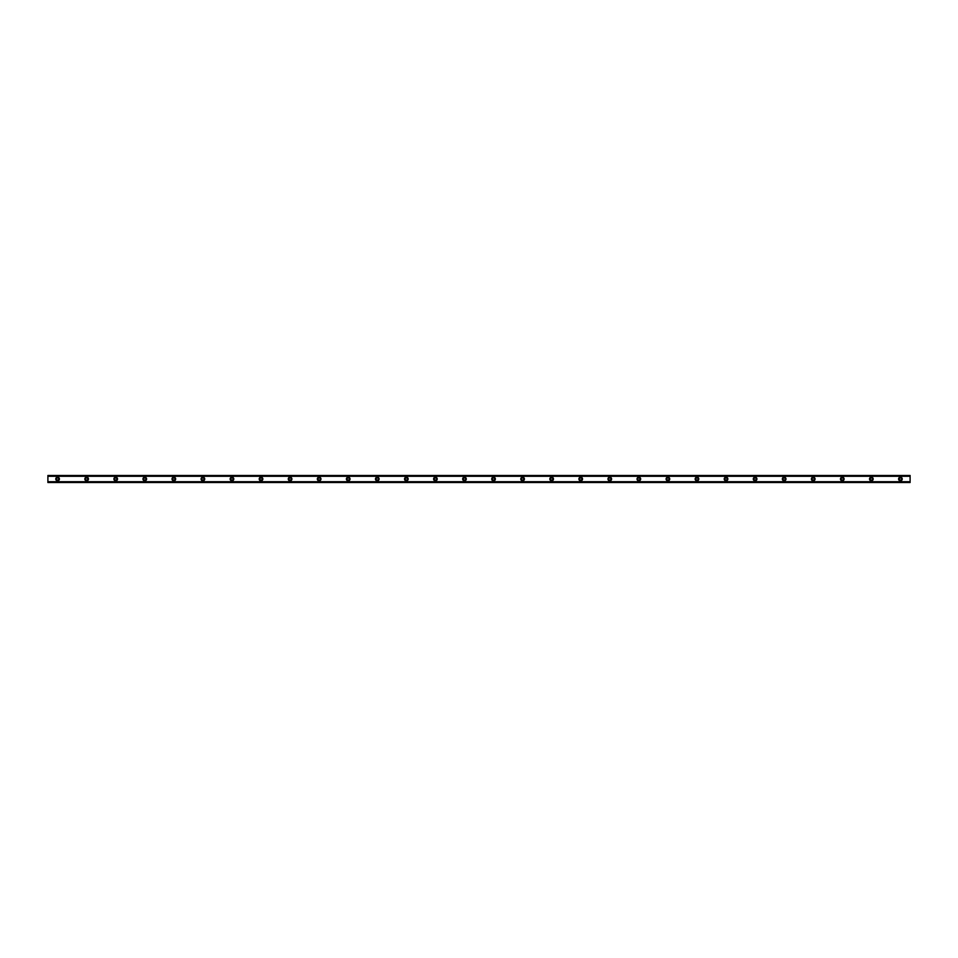 <?xml version="1.0" encoding="UTF-8"?>
<svg xmlns="http://www.w3.org/2000/svg" width="958" height="958" viewBox="0 0 958 958"><rect width="100%" height="100%" fill="white"/><g stroke="black" fill="none" stroke-linecap="round" stroke-linejoin="round"><path stroke-width="1.44" d="M57.588 480.09A1.09 1.09 0 0 1 56.498 479A1.09 1.09 0 0 1 57.588 477.91A1.09 1.09 0 0 1 58.678 479A1.09 1.09 0 0 1 57.588 480.09M900.412 480.09A1.09 1.09 0 0 1 899.322 479A1.09 1.09 0 0 1 900.412 477.91A1.09 1.09 0 0 1 901.502 479A1.09 1.09 0 0 1 900.412 480.09M871.349 480.09A1.09 1.09 0 0 1 870.259 479A1.09 1.09 0 0 1 871.349 477.91A1.09 1.09 0 0 1 872.439 479A1.09 1.09 0 0 1 871.349 480.09M842.286 480.09A1.09 1.09 0 0 1 841.196 479A1.09 1.09 0 0 1 842.286 477.91A1.09 1.09 0 0 1 843.375 479A1.09 1.09 0 0 1 842.286 480.09M813.222 480.09A1.09 1.09 0 0 1 812.133 479A1.09 1.09 0 0 1 813.222 477.91A1.09 1.09 0 0 1 814.312 479A1.09 1.09 0 0 1 813.222 480.09M784.159 480.09A1.09 1.09 0 0 1 783.069 479A1.09 1.09 0 0 1 784.159 477.91A1.09 1.09 0 0 1 785.249 479A1.09 1.09 0 0 1 784.159 480.09M755.096 480.09A1.09 1.09 0 0 1 754.006 479A1.09 1.09 0 0 1 755.096 477.91A1.09 1.09 0 0 1 756.185 479A1.09 1.09 0 0 1 755.096 480.09M726.032 480.09A1.09 1.09 0 0 1 724.943 479A1.09 1.09 0 0 1 726.032 477.91A1.09 1.09 0 0 1 727.122 479A1.09 1.09 0 0 1 726.032 480.09M696.969 480.09A1.09 1.09 0 0 1 695.879 479A1.09 1.09 0 0 1 696.969 477.91A1.09 1.09 0 0 1 698.059 479A1.09 1.09 0 0 1 696.969 480.09M667.906 480.09A1.09 1.09 0 0 1 666.816 479A1.09 1.09 0 0 1 667.906 477.91A1.09 1.09 0 0 1 668.995 479A1.09 1.09 0 0 1 667.906 480.09M638.842 480.09A1.09 1.09 0 0 1 637.753 479A1.09 1.09 0 0 1 638.842 477.91A1.09 1.09 0 0 1 639.932 479A1.09 1.09 0 0 1 638.842 480.09M609.779 480.09A1.09 1.09 0 0 1 608.689 479A1.09 1.09 0 0 1 609.779 477.91A1.09 1.09 0 0 1 610.869 479A1.09 1.09 0 0 1 609.779 480.09M580.716 480.09A1.09 1.09 0 0 1 579.626 479A1.09 1.09 0 0 1 580.716 477.91A1.09 1.09 0 0 1 581.805 479A1.09 1.09 0 0 1 580.716 480.09M551.652 480.09A1.09 1.09 0 0 1 550.563 479A1.09 1.09 0 0 1 551.652 477.91A1.09 1.09 0 0 1 552.742 479A1.09 1.09 0 0 1 551.652 480.09M522.589 480.09A1.09 1.09 0 0 1 521.499 479A1.09 1.09 0 0 1 522.589 477.91A1.09 1.09 0 0 1 523.679 479A1.09 1.09 0 0 1 522.589 480.09M493.526 480.09A1.09 1.09 0 0 1 492.436 479A1.09 1.09 0 0 1 493.526 477.91A1.09 1.09 0 0 1 494.615 479A1.09 1.09 0 0 1 493.526 480.09M464.474 480.09A1.09 1.09 0 0 1 463.385 479A1.09 1.09 0 0 1 464.474 477.91A1.09 1.09 0 0 1 465.564 479A1.09 1.09 0 0 1 464.474 480.09M435.411 480.09A1.09 1.09 0 0 1 434.321 479A1.09 1.09 0 0 1 435.411 477.91A1.09 1.09 0 0 1 436.501 479A1.09 1.09 0 0 1 435.411 480.09M406.348 480.09A1.09 1.09 0 0 1 405.258 479A1.09 1.09 0 0 1 406.348 477.91A1.09 1.09 0 0 1 407.437 479A1.09 1.09 0 0 1 406.348 480.09M377.284 480.09A1.09 1.09 0 0 1 376.195 479A1.09 1.09 0 0 1 377.284 477.91A1.09 1.09 0 0 1 378.374 479A1.09 1.09 0 0 1 377.284 480.09M348.221 480.09A1.09 1.09 0 0 1 347.131 479A1.09 1.09 0 0 1 348.221 477.91A1.09 1.09 0 0 1 349.311 479A1.09 1.09 0 0 1 348.221 480.09M319.158 480.09A1.09 1.09 0 0 1 318.068 479A1.09 1.09 0 0 1 319.158 477.91A1.09 1.09 0 0 1 320.247 479A1.09 1.09 0 0 1 319.158 480.09M290.094 480.09A1.09 1.09 0 0 1 289.005 479A1.09 1.09 0 0 1 290.094 477.91A1.09 1.09 0 0 1 291.184 479A1.09 1.09 0 0 1 290.094 480.09M261.031 480.09A1.09 1.09 0 0 1 259.941 479A1.09 1.09 0 0 1 261.031 477.91A1.09 1.09 0 0 1 262.121 479A1.09 1.09 0 0 1 261.031 480.09M231.968 480.09A1.09 1.09 0 0 1 230.878 479A1.09 1.09 0 0 1 231.968 477.91A1.09 1.09 0 0 1 233.057 479A1.09 1.09 0 0 1 231.968 480.09M202.904 480.09A1.09 1.09 0 0 1 201.815 479A1.09 1.09 0 0 1 202.904 477.91A1.09 1.09 0 0 1 203.994 479A1.09 1.09 0 0 1 202.904 480.09M173.841 480.09A1.09 1.09 0 0 1 172.751 479A1.09 1.09 0 0 1 173.841 477.91A1.09 1.09 0 0 1 174.931 479A1.09 1.09 0 0 1 173.841 480.09M144.778 480.09A1.09 1.09 0 0 1 143.688 479A1.09 1.09 0 0 1 144.778 477.91A1.09 1.09 0 0 1 145.867 479A1.09 1.09 0 0 1 144.778 480.09M115.714 480.09A1.09 1.09 0 0 1 114.625 479A1.09 1.09 0 0 1 115.714 477.91A1.09 1.09 0 0 1 116.804 479A1.09 1.09 0 0 1 115.714 480.09M86.651 480.09A1.09 1.09 0 0 1 85.561 479A1.09 1.09 0 0 1 86.651 477.91A1.09 1.09 0 0 1 87.741 479A1.09 1.09 0 0 1 86.651 480.09M57.588 477.18A1.82 1.82 0 0 0 55.768 479A1.82 1.82 0 0 0 57.588 480.82A1.82 1.82 0 0 0 59.408 479A1.82 1.82 0 0 0 57.588 477.18M900.412 477.18A1.82 1.82 0 0 0 898.592 479A1.82 1.82 0 0 0 900.412 480.82A1.82 1.82 0 0 0 902.232 479A1.82 1.82 0 0 0 900.412 477.18M871.349 477.18A1.82 1.82 0 0 0 869.529 479A1.82 1.82 0 0 0 871.349 480.82A1.82 1.82 0 0 0 873.169 479A1.82 1.82 0 0 0 871.349 477.18M842.286 477.18A1.82 1.82 0 0 0 840.465 479A1.82 1.82 0 0 0 842.286 480.82A1.82 1.82 0 0 0 844.106 479A1.82 1.82 0 0 0 842.286 477.18M813.222 477.18A1.82 1.82 0 0 0 811.402 479A1.82 1.82 0 0 0 813.222 480.82A1.82 1.82 0 0 0 815.042 479A1.82 1.82 0 0 0 813.222 477.18M784.159 477.18A1.82 1.82 0 0 0 782.339 479A1.82 1.82 0 0 0 784.159 480.82A1.82 1.82 0 0 0 785.979 479A1.82 1.82 0 0 0 784.159 477.18M755.096 477.18A1.82 1.82 0 0 0 753.275 479A1.82 1.82 0 0 0 755.096 480.82A1.82 1.82 0 0 0 756.916 479A1.82 1.82 0 0 0 755.096 477.18M726.032 477.18A1.82 1.82 0 0 0 724.224 479A1.82 1.82 0 0 0 726.032 480.82A1.82 1.82 0 0 0 727.852 479A1.82 1.82 0 0 0 726.032 477.18M696.969 477.18A1.82 1.82 0 0 0 695.161 479A1.82 1.82 0 0 0 696.969 480.82A1.82 1.82 0 0 0 698.789 479A1.82 1.82 0 0 0 696.969 477.18M667.906 477.18A1.82 1.82 0 0 0 666.097 479A1.82 1.82 0 0 0 667.906 480.82A1.82 1.82 0 0 0 669.726 479A1.82 1.82 0 0 0 667.906 477.18M638.842 477.18A1.82 1.82 0 0 0 637.034 479A1.82 1.82 0 0 0 638.842 480.82A1.82 1.82 0 0 0 640.663 479A1.82 1.82 0 0 0 638.842 477.18M609.779 477.18A1.82 1.82 0 0 0 607.971 479A1.82 1.82 0 0 0 609.779 480.82A1.82 1.82 0 0 0 611.599 479A1.82 1.82 0 0 0 609.779 477.18M580.716 477.18A1.82 1.82 0 0 0 578.907 479A1.82 1.82 0 0 0 580.716 480.82A1.82 1.82 0 0 0 582.536 479A1.82 1.82 0 0 0 580.716 477.18M551.652 477.18A1.82 1.82 0 0 0 549.844 479A1.82 1.82 0 0 0 551.652 480.82A1.82 1.82 0 0 0 553.473 479A1.82 1.82 0 0 0 551.652 477.18M522.589 477.18A1.82 1.82 0 0 0 520.781 479A1.82 1.82 0 0 0 522.589 480.82A1.82 1.82 0 0 0 524.409 479A1.82 1.82 0 0 0 522.589 477.18M493.526 477.18A1.82 1.82 0 0 0 491.717 479A1.82 1.82 0 0 0 493.526 480.82A1.82 1.82 0 0 0 495.346 479A1.82 1.82 0 0 0 493.526 477.18M464.474 477.18A1.82 1.82 0 0 0 462.654 479A1.82 1.82 0 0 0 464.474 480.82A1.82 1.82 0 0 0 466.283 479A1.82 1.82 0 0 0 464.474 477.18M435.411 477.18A1.82 1.82 0 0 0 433.591 479A1.82 1.82 0 0 0 435.411 480.82A1.82 1.82 0 0 0 437.219 479A1.82 1.82 0 0 0 435.411 477.18M406.348 477.18A1.82 1.82 0 0 0 404.527 479A1.82 1.82 0 0 0 406.348 480.82A1.82 1.82 0 0 0 408.156 479A1.82 1.82 0 0 0 406.348 477.18M377.284 477.18A1.82 1.82 0 0 0 375.464 479A1.82 1.82 0 0 0 377.284 480.82A1.82 1.82 0 0 0 379.093 479A1.82 1.82 0 0 0 377.284 477.18M348.221 477.18A1.82 1.82 0 0 0 346.401 479A1.82 1.82 0 0 0 348.221 480.82A1.82 1.82 0 0 0 350.029 479A1.82 1.82 0 0 0 348.221 477.18M319.158 477.18A1.82 1.82 0 0 0 317.337 479A1.82 1.82 0 0 0 319.158 480.82A1.82 1.82 0 0 0 320.966 479A1.82 1.82 0 0 0 319.158 477.18M290.094 477.18A1.82 1.82 0 0 0 288.274 479A1.82 1.82 0 0 0 290.094 480.82A1.82 1.82 0 0 0 291.903 479A1.82 1.82 0 0 0 290.094 477.18M261.031 477.18A1.82 1.82 0 0 0 259.211 479A1.82 1.82 0 0 0 261.031 480.82A1.82 1.82 0 0 0 262.839 479A1.82 1.82 0 0 0 261.031 477.18M231.968 477.18A1.82 1.82 0 0 0 230.148 479A1.82 1.82 0 0 0 231.968 480.82A1.82 1.82 0 0 0 233.776 479A1.82 1.82 0 0 0 231.968 477.18M202.904 477.18A1.82 1.82 0 0 0 201.084 479A1.82 1.82 0 0 0 202.904 480.82A1.82 1.82 0 0 0 204.725 479A1.82 1.82 0 0 0 202.904 477.18M173.841 477.18A1.82 1.82 0 0 0 172.021 479A1.82 1.82 0 0 0 173.841 480.82A1.82 1.82 0 0 0 175.661 479A1.82 1.82 0 0 0 173.841 477.18M144.778 477.18A1.82 1.82 0 0 0 142.958 479A1.82 1.82 0 0 0 144.778 480.82A1.82 1.82 0 0 0 146.598 479A1.82 1.82 0 0 0 144.778 477.18M115.714 477.18A1.82 1.82 0 0 0 113.894 479A1.82 1.82 0 0 0 115.714 480.82A1.82 1.82 0 0 0 117.535 479A1.82 1.82 0 0 0 115.714 477.18M86.651 477.18A1.82 1.82 0 0 0 84.831 479A1.82 1.82 0 0 0 86.651 480.82A1.82 1.82 0 0 0 88.471 479A1.82 1.82 0 0 0 86.651 477.18M47.9 476.186L910.1 476.186L910.1 475.479L47.9 475.479L47.9 476.222L910.1 476.186M910.1 482.521L47.9 482.521M910.1 476.222L910.1 481.778L47.9 481.778L47.9 482.413M910.1 482.413L47.9 481.814L910.1 481.778M47.9 481.778L47.9 476.222M47.9 475.479L910.1 475.479M910.1 481.718L47.9 481.718M47.9 476.282L910.1 476.282M47.9 475.587L910.1 475.587"/></g></svg>
